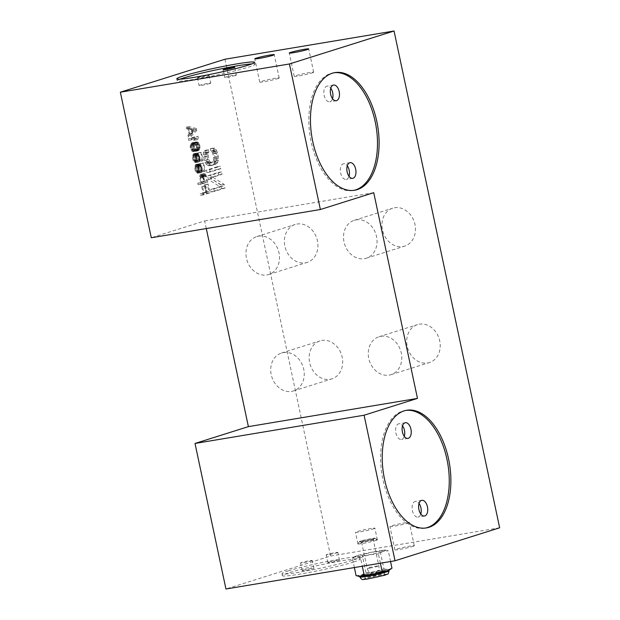 <?xml version="1.0" encoding="UTF-8"?>
<svg xmlns="http://www.w3.org/2000/svg" width="620" height="620" viewBox="0 0 620 620"><rect width="100%" height="100%" fill="white"/><g stroke="black" fill="none" stroke-linecap="round" stroke-linejoin="round"><path stroke-width="0.46" stroke-dasharray="3.1 2.33" d="M213.063 161.595L208.839 163.362L206.987 162.649L205.708 160.037L204.933 156.395L205.011 153.349L205.608 152.729L205.088 150.304L204.042 151.071L203.476 152.97L203.569 156.829L205.003 162.417L207.049 165.222L209.351 165.788L212.761 164.711L214.543 162.858L215.109 160.952L215.016 157.1L213.59 151.513L211.536 148.707L210.32 148.66L210.831 151.086L211.598 151.272L212.885 153.892L213.768 159.216L213.063 161.595L216.318 161.053L216.829 160.03L213.575 160.572M216.829 160.03L216.907 156.984L216.132 153.349L214.853 150.73L214.086 150.544L213.567 148.118L214.791 148.165L216.837 150.97L218.271 156.558L218.364 160.41L217.062 163.409L212.606 165.245L210.304 164.68L209.049 163.347L207.592 159.921L206.615 154.186L207.297 150.528L208.343 149.761L208.863 152.187L208.266 152.807L208.181 155.852L209.529 161.037L211.095 162.703L215.496 161.743L212.242 162.285M215.496 161.743L216.318 161.053M206.29 228.563L204.662 220.929L151.288 237.747M224.967 59.233L330.569 556.032L225.951 589M203.058 192.959L200.059 193.905L200.369 195.362L206.778 193.347L204.918 184.613L204.104 184.869L205.646 192.146L203.879 192.704L202.538 186.395L201.717 186.659L203.058 192.959L206.313 192.417L204.972 186.116L201.717 186.659M201.562 174.282L200.198 174.708L199.601 176.708L200.655 182.334L197.796 183.233L198.106 184.69L204.507 182.675L202.879 175.677L201.562 174.282L204.809 173.74L205.514 174.298L202.26 174.84M198.485 170.074L198.64 172.871L202.19 171.756L200.431 163.51L199.756 163.726L201.244 170.756L199.067 171.446L198.787 167.392L197.028 164.579L195.695 164.486L194.579 167.423L195.401 171.306L197.416 173.259L197.106 171.802L195.688 169.919L195.432 166.641L196.362 165.563L197.338 166.036L198.485 170.074L201.74 169.531L201.671 168.516L198.415 169.058M196.215 159.402L196.377 162.2L199.919 161.084L198.167 152.838L197.486 153.047L198.981 160.084L196.796 160.774L196.517 156.721L194.758 153.907L193.432 153.806L192.308 156.751L193.13 160.634L195.145 162.587L194.843 161.13L193.425 159.247L193.161 155.961L193.82 154.977L195.067 155.364L196.215 159.402L199.47 158.859L199.4 157.844L196.145 158.387M193.835 151.613L196.044 150.397L196.897 147.544L195.61 143.546L193.208 142.492L191.975 142.879L190.549 144.367L190.146 146.56L190.758 149.474L191.991 151.156L193.099 151.582L197.083 151.071L193.099 151.582M194.765 136.826L188.356 138.841L188.666 140.298L193.983 138.624L193.339 140.376L194.424 140.035L195.075 138.283L194.765 136.826L198.013 136.284L198.323 137.741L195.075 138.283M193.525 131.006L193.115 129.061L185.884 127.201L186.194 128.658L188.031 129.107L189.061 133.959L187.635 135.447L187.945 136.904L193.525 131.006L196.773 130.456L191.192 136.361L187.945 136.904M219.844 186.636L210.529 189.573L211.048 191.999L221.72 188.635L220.945 185L209.715 177.754L218.798 174.887L218.287 172.461L207.607 175.824L208.382 179.467L219.844 186.636L223.092 186.093L211.637 178.924L208.382 179.467M217.078 166.803L206.406 170.167L206.917 172.593L217.597 169.229L217.078 166.803L220.333 166.261L220.844 168.686L217.597 169.229M373.744 192.696L204.662 220.929M499.65 527.798L330.569 556.032M427.583 362.995A19.879 16.43 -107.5 0 0 429.435 362.553A19.879 16.43 -107.5 0 0 439.448 339.76A19.879 16.43 -107.5 0 0 419.329 324.183A19.879 16.43 -107.5 0 0 417.477 324.624A19.879 16.43 -107.5 0 0 407.464 347.425A19.879 16.43 -107.5 0 0 427.583 362.995M330.034 379.285A19.879 16.43 -107.5 0 0 331.886 378.843A19.879 16.43 -107.5 0 0 341.899 356.043A19.879 16.43 -107.5 0 0 321.788 340.473A19.879 16.43 -107.5 0 0 319.935 340.915A19.879 16.43 -107.5 0 0 309.915 363.715A19.879 16.43 -107.5 0 0 330.034 379.285M305.288 262.849A19.879 16.43 -107.5 0 0 307.14 262.407A19.879 16.43 -107.5 0 0 317.153 239.607A19.879 16.43 -107.5 0 0 297.034 224.037A19.879 16.43 -107.5 0 0 295.182 224.479A19.879 16.43 -107.5 0 0 285.169 247.272A19.879 16.43 -107.5 0 0 305.288 262.849M402.829 246.559A19.879 16.43 -107.5 0 0 404.682 246.117A19.879 16.43 -107.5 0 0 414.695 223.316A19.879 16.43 -107.5 0 0 394.584 207.746A19.879 16.43 -107.5 0 0 392.731 208.188A19.879 16.43 -107.5 0 0 382.718 230.989A19.879 16.43 -107.5 0 0 402.829 246.559M353.795 561.96A39.765 2.588 -12 0 0 360.181 559.124A39.765 2.588 -12 0 0 332.165 562.549A39.765 2.588 -12 0 0 288.765 572.818A39.765 2.588 -12 0 0 282.387 575.654A39.765 2.588 -12 0 0 310.395 572.229A39.765 2.588 -12 0 0 353.795 561.96M412.711 546.429A9.943 0.643 -12 0 0 414.307 545.716A9.943 0.643 -12 0 0 407.309 546.577A9.943 0.643 -12 0 0 396.459 549.142A9.943 0.643 -12 0 0 394.863 549.847A9.943 0.643 -12 0 0 401.861 548.995A9.943 0.643 -12 0 0 412.711 546.429M360.468 557.644L369.226 554.784L378.409 553.916L383.121 551.366L388.267 550.808L386.198 550.25L384.02 550.126L380.192 551.428L371.008 552.296L362.258 555.156L357.112 555.714L352.392 558.264L356.221 556.954A15.903 1.031 168 0 1 354.718 556.644A15.903 1.031 168 0 1 357.112 555.714A15.903 1.031 168 0 1 371.008 552.296A15.903 1.031 168 0 1 384.02 550.126A15.903 1.031 168 0 1 385.446 550.111A15.903 1.031 168 0 1 383.121 551.366A15.903 1.031 168 0 1 369.226 554.784A15.903 1.031 168 0 1 356.221 556.954L360.468 557.644L362.297 566.231M288.354 570.873A39.765 2.588 168 0 1 331.754 560.604A39.765 2.588 168 0 1 359.763 557.179A39.765 2.588 168 0 1 353.385 560.015A39.765 2.588 168 0 1 309.985 570.292A39.765 2.588 168 0 1 281.976 573.717A39.765 2.588 168 0 1 288.354 570.873M303.18 570.299A5.968 0.388 168 0 1 309.69 568.757A5.968 0.388 168 0 1 313.898 568.245A5.968 0.388 168 0 1 312.937 568.672A5.968 0.388 168 0 1 306.427 570.206A5.968 0.388 168 0 1 302.227 570.726A5.968 0.388 168 0 1 303.18 570.299M328.801 562.224A5.968 0.388 168 0 1 335.312 560.682A5.968 0.388 168 0 1 339.512 560.17A5.968 0.388 168 0 1 338.559 560.596A5.968 0.388 168 0 1 332.049 562.139A5.968 0.388 168 0 1 327.848 562.65A5.968 0.388 168 0 1 328.801 562.224M336.908 552.831A5.968 0.388 -12 0 0 337.861 552.404A5.968 0.388 -12 0 0 333.661 552.924A5.968 0.388 -12 0 0 327.151 554.458A5.968 0.388 -12 0 0 326.197 554.885A5.968 0.388 -12 0 0 330.398 554.373A5.968 0.388 -12 0 0 336.908 552.831M311.287 560.906A5.968 0.388 -12 0 0 312.248 560.48A5.968 0.388 -12 0 0 308.039 560.991A5.968 0.388 -12 0 0 301.529 562.534A5.968 0.388 -12 0 0 300.576 562.96A5.968 0.388 -12 0 0 304.776 562.448A5.968 0.388 -12 0 0 311.287 560.906M407.766 523.14A9.943 0.643 -12 0 0 409.355 522.428A9.943 0.643 -12 0 0 402.357 523.288A9.943 0.643 -12 0 0 391.507 525.853A9.943 0.643 -12 0 0 389.91 526.566A9.943 0.643 -12 0 0 396.916 525.706A9.943 0.643 -12 0 0 407.766 523.14M354.369 567.556L352.392 558.264M380.378 563.216L378.409 553.916M390.546 561.519L388.267 550.808M356.097 575.678L361.235 575.12L365.955 572.57L375.139 571.702L383.896 568.842L380.192 551.428M383.896 568.842L388.143 569.532L391.972 568.222M365.955 572.57L362.258 555.156M389.639 569.842A15.903 1.031 -12 0 0 389.779 569.718A15.903 1.031 -12 0 0 388.143 569.532A15.903 1.031 -12 0 0 382.78 570.253A15.903 1.031 -12 0 0 375.139 571.702A15.903 1.031 -12 0 0 367.249 573.477A15.903 1.031 -12 0 0 361.235 575.12A15.903 1.031 -12 0 0 358.709 576.174A15.903 1.031 -12 0 0 358.91 576.368M386.438 570.912A14.911 0.969 -12 0 0 388.825 569.842A14.911 0.969 -12 0 0 378.324 571.129A14.911 0.969 -12 0 0 362.049 574.98A14.911 0.969 -12 0 0 359.654 576.042A14.911 0.969 -12 0 0 370.163 574.763A14.911 0.969 -12 0 0 386.438 570.912M383.199 575.468A9.943 0.643 -12 0 0 384.795 574.763A9.943 0.643 -12 0 0 377.789 575.616A9.943 0.643 -12 0 0 366.939 578.181A9.943 0.643 -12 0 0 365.343 578.894A9.943 0.643 -12 0 0 372.349 578.034A9.943 0.643 -12 0 0 383.199 575.468M366.529 576.244A9.943 0.643 168 0 1 377.379 573.678A9.943 0.643 168 0 1 384.377 572.818A9.943 0.643 168 0 1 382.788 573.531A9.943 0.643 168 0 1 371.938 576.096A9.943 0.643 168 0 1 364.932 576.957A9.943 0.643 168 0 1 366.529 576.244M380.897 336.296A19.879 16.43 72.5 0 1 401.016 351.865A19.879 16.43 72.5 0 1 391.003 374.666A19.879 16.43 72.5 0 1 389.151 375.108A19.879 16.43 72.5 0 1 369.032 359.53A19.879 16.43 72.5 0 1 379.053 336.738A19.879 16.43 72.5 0 1 380.897 336.296M283.356 352.586A19.879 16.43 72.5 0 1 303.474 368.156A19.879 16.43 72.5 0 1 293.454 390.949A19.879 16.43 72.5 0 1 291.601 391.398A19.879 16.43 72.5 0 1 271.49 375.821A19.879 16.43 72.5 0 1 281.503 353.028A19.879 16.43 72.5 0 1 283.356 352.586M258.602 236.142A19.879 16.43 72.5 0 1 278.721 251.72A19.879 16.43 72.5 0 1 268.708 274.513A19.879 16.43 72.5 0 1 266.856 274.962A19.879 16.43 72.5 0 1 246.737 259.385A19.879 16.43 72.5 0 1 256.757 236.592A19.879 16.43 72.5 0 1 258.602 236.142M356.151 219.86A19.879 16.43 72.5 0 1 376.27 235.429A19.879 16.43 72.5 0 1 366.25 258.23A19.879 16.43 72.5 0 1 364.397 258.672A19.879 16.43 72.5 0 1 344.286 243.094A19.879 16.43 72.5 0 1 354.299 220.302A19.879 16.43 72.5 0 1 356.151 219.86M179.971 79.197A39.765 2.588 -12 0 0 177.204 80.794A39.765 2.588 -12 0 0 205.212 77.368A39.765 2.588 -12 0 0 248.612 67.1A39.765 2.588 -12 0 0 254.99 64.263A39.765 2.588 -12 0 0 251.813 63.922M198.408 77.384A5.968 0.388 -12 0 0 197.454 77.81A5.968 0.388 -12 0 0 201.655 77.291A5.968 0.388 -12 0 0 208.165 75.756A5.968 0.388 -12 0 0 209.118 75.33A5.968 0.388 -12 0 0 204.918 75.841A5.968 0.388 -12 0 0 198.408 77.384M209.816 83.514A5.968 0.388 168 0 1 203.306 85.056A5.968 0.388 168 0 1 199.105 85.568A5.968 0.388 168 0 1 200.059 85.142A5.968 0.388 168 0 1 206.569 83.607A5.968 0.388 168 0 1 210.769 83.088A5.968 0.388 168 0 1 209.816 83.514M235.437 75.439A5.968 0.388 168 0 1 228.927 76.981A5.968 0.388 168 0 1 224.727 77.492A5.968 0.388 168 0 1 225.68 77.074A5.968 0.388 168 0 1 232.19 75.531A5.968 0.388 168 0 1 236.391 75.012A5.968 0.388 168 0 1 235.437 75.439M277.597 78.67A9.943 0.643 -12 0 0 279.194 77.965A9.943 0.643 -12 0 0 272.196 78.818A9.943 0.643 -12 0 0 261.346 81.383A9.943 0.643 -12 0 0 259.749 82.096A9.943 0.643 -12 0 0 266.747 81.236A9.943 0.643 -12 0 0 277.597 78.67M312.069 72.92A9.943 0.643 -12 0 0 313.658 72.207A9.943 0.643 -12 0 0 306.66 73.059A9.943 0.643 -12 0 0 295.81 75.632A9.943 0.643 -12 0 0 294.213 76.338A9.943 0.643 -12 0 0 301.219 75.485A9.943 0.643 -12 0 0 312.069 72.92M405.914 410.417A59.644 33.356 80.5 0 0 405.1 410.533A59.644 33.356 80.5 0 0 382.897 479.454A59.644 33.356 80.5 0 0 424.746 528.193A59.644 33.356 80.5 0 0 425.56 528.038M404.302 436.356A7.952 4.449 -99.5 0 1 401.481 439.479A7.952 4.449 -99.5 0 1 395.901 432.977A7.952 4.449 -99.5 0 1 398.861 423.793A7.952 4.449 -99.5 0 1 402.543 425.824M420.802 513.98A7.952 4.449 -99.5 0 1 417.981 517.103A7.952 4.449 -99.5 0 1 412.401 510.609A7.952 4.449 -99.5 0 1 415.361 501.417A7.952 4.449 -99.5 0 1 419.043 503.456M334.141 72.749A59.644 33.356 80.5 0 0 333.328 72.865A59.644 33.356 80.5 0 0 311.124 141.786A59.644 33.356 80.5 0 0 352.974 190.526A59.644 33.356 80.5 0 0 353.78 190.371M332.529 98.689A7.952 4.449 -99.5 0 1 329.708 101.812A7.952 4.449 -99.5 0 1 324.128 95.317A7.952 4.449 -99.5 0 1 327.089 86.126A7.952 4.449 -99.5 0 1 330.77 88.156M349.029 176.312A7.952 4.449 -99.5 0 1 346.208 179.436A7.952 4.449 -99.5 0 1 340.628 172.941A7.952 4.449 -99.5 0 1 343.589 163.75A7.952 4.449 -99.5 0 1 347.27 165.788M204.972 186.116L205.786 185.853L207.126 192.161L208.901 191.603L207.351 184.326L208.173 184.07L210.025 192.805L203.624 194.82L203.313 193.363L200.059 193.905M203.313 193.363L206.313 192.417M203.624 194.82L200.369 195.362M210.025 192.805L206.778 193.347M208.173 184.07L204.918 184.613M207.351 184.326L204.104 184.869M208.901 191.603L205.646 192.146M207.126 192.161L203.879 192.704M205.786 185.853L202.538 186.395M205.514 174.298L206.522 176.305L207.762 182.125L201.353 184.148L201.043 182.691L203.903 181.792L202.856 176.165L203.453 174.166L204.352 173.623L201.097 174.166M204.352 173.623L204.809 173.74M203.81 173.794L200.554 174.344M203.453 174.166L200.198 174.708M203.058 175.065L199.81 175.615M202.856 176.165L199.601 176.708M202.98 177.421L199.725 177.963M203.903 181.792L200.655 182.334M201.043 182.691L197.796 183.233M201.353 184.148L198.106 184.69M207.762 182.125L204.507 182.675M206.522 176.305L203.267 176.847M206.127 175.135L202.879 175.677M203.748 176.925L204.724 181.528L206.77 180.885L205.119 175.197L203.895 175.584L203.748 176.925L200.493 177.467L200.64 176.126L201.407 175.623L202.538 176.824L203.515 181.428L201.469 182.078L200.493 177.467M201.469 182.078L204.724 181.528M206.77 180.885L203.515 181.428M205.786 176.282L202.538 176.824M205.499 175.592L202.244 176.134M205.119 175.197L201.872 175.739M204.662 175.08L201.407 175.623M204.251 175.212L201.004 175.755M203.895 175.584L200.64 176.126M203.724 176.15L200.477 176.692M201.671 168.516L200.585 165.494L199.346 165.114L198.679 166.098L198.633 167.919L200.671 172.717L198.656 170.763L197.827 166.881L198.95 163.944L200.276 164.036L201.647 165.68L202.322 170.903L204.499 170.213L203.004 163.176L203.685 162.967L205.437 171.213L201.895 172.329L201.531 170.632L198.284 171.174M201.531 170.632L201.74 169.531M201.895 172.329L198.64 172.871M205.437 171.213L202.19 171.756M203.685 162.967L200.431 163.51M203.004 163.176L199.756 163.726M204.499 170.213L201.244 170.756M202.322 170.903L199.067 171.446M202.469 169.562L199.222 170.105M202.345 168.307L199.097 168.849M202.042 166.85L198.787 167.392M201.647 165.68L198.392 166.222M200.981 164.595L197.726 165.137M200.276 164.036L197.028 164.579M199.493 163.765L196.245 164.308M198.95 163.944L195.695 164.486M198.369 164.641L195.122 165.183M197.982 165.54L194.726 166.083M197.827 166.881L194.579 167.423M197.951 168.136L194.696 168.679M198.261 169.593L195.006 170.136M198.656 170.763L195.401 171.306M199.322 171.849L196.067 172.391M200.02 172.399L196.773 172.949M200.671 172.717L197.416 173.259M200.361 171.26L197.106 171.802M199.71 170.95L196.463 171.492M199.284 170.306L196.029 170.849M198.942 169.376L195.688 169.919M198.633 167.919L195.377 168.462M198.563 166.912L195.308 167.454M198.679 166.098L195.432 166.641M198.989 165.478L195.734 166.02M199.346 165.114L196.091 165.656M199.617 165.021L196.362 165.563M200.074 165.137L196.827 165.68M200.585 165.494L197.338 166.036M201.012 166.137L197.764 166.679M201.361 167.067L198.106 167.609M199.4 157.844L198.323 154.822L197.075 154.434L196.408 155.418L196.362 157.248L198.4 162.045L196.385 160.092L195.564 156.209L196.68 153.264L198.013 153.365L199.376 155.008L200.051 160.231L202.228 159.542L200.733 152.505L201.415 152.295L203.166 160.541L199.624 161.657L199.268 159.96L196.013 160.502M199.268 159.96L199.47 158.859M199.624 161.657L196.377 162.2M203.166 160.541L199.919 161.084M201.415 152.295L198.167 152.838M200.733 152.505L197.486 153.047M202.228 159.542L198.981 160.084M200.051 160.231L196.796 160.774M200.198 158.883L196.951 159.433M200.082 157.627L196.827 158.17M199.772 156.178L196.517 156.721M199.376 155.008L196.121 155.55M198.71 153.923L195.455 154.465M198.013 153.365L194.758 153.907M197.222 153.094L193.975 153.636M196.68 153.264L193.432 153.806M196.098 153.969L192.851 154.512M195.711 154.868L192.464 155.411M195.564 156.209L192.308 156.751M195.68 157.465L192.433 158.007M195.99 158.922L192.743 159.464M196.385 160.092L193.13 160.634M197.052 161.177L193.804 161.719M197.749 161.727L194.502 162.269M198.4 162.045L195.145 162.587M198.09 160.588L194.843 161.13M197.439 160.27L194.192 160.82M197.013 159.635L193.766 160.177M196.672 158.704L193.425 159.247M196.362 157.248L193.115 157.79M196.292 156.232L193.045 156.775M196.408 155.418L193.161 155.961M196.718 154.806L193.463 155.349M197.075 154.434L193.82 154.977M197.346 154.349L194.099 154.892M197.803 154.465L194.556 155.008M198.323 154.822L195.067 155.364M198.749 155.465L195.494 156.008M199.09 156.387L195.835 156.93M196.354 151.04L195.246 150.614L194.014 148.932L193.393 146.018L194.238 143.166L196.455 141.949L198.299 142.406L199.524 144.088L199.996 148.343L198.315 150.683L195.06 151.226M198.315 150.683L197.083 151.071M198.942 150.226L195.688 150.768M199.299 149.854L196.044 150.397M199.741 149.195L196.486 149.738M199.996 148.343L196.742 148.885M200.144 146.994L196.897 147.544M199.973 145.499L196.718 146.041M199.524 144.088L196.276 144.631M198.857 143.003L195.61 143.546M198.299 142.406L195.044 142.949M197.648 142.089L194.401 142.631M197.191 141.98L193.936 142.523M196.455 141.949L193.208 142.492M195.23 142.337L191.975 142.879M194.602 142.794L191.347 143.336M194.238 143.166L190.991 143.708M193.797 143.825L190.549 144.367M193.549 144.677L190.293 145.22M193.393 146.018L190.146 146.56M193.564 147.521L190.317 148.064M194.014 148.932L190.758 149.474M194.68 150.017L191.425 150.559M195.246 150.614L191.991 151.156M195.889 150.924L192.642 151.466M197.919 149.513L199.299 147.785L199.291 145.716L198.47 143.902L196.579 143.204L194.858 144.003L194.246 147.304L195.067 149.118L196.098 149.831L197.919 149.513L193.711 150.358L191.82 149.66L190.999 147.847L190.991 145.778L191.603 144.545L193.324 143.747L195.222 144.445L196.036 146.258L196.044 148.327L194.665 150.055M195.432 149.552L198.687 149.009M199.299 147.785L196.044 148.327M199.415 146.971L196.16 147.513M199.291 145.716L196.036 146.258M198.896 144.545L195.649 145.088M198.47 143.902L195.222 144.445M197.447 143.189L194.192 143.732M196.579 143.204L193.324 143.747M195.625 143.507L192.37 144.049M194.858 144.003L191.603 144.545M194.246 145.235L190.991 145.778M194.13 146.049L190.875 146.591M194.246 147.304L190.999 147.847M194.641 148.475L191.394 149.017M195.067 149.118L191.82 149.66M196.098 149.831L192.843 150.373M196.966 149.815L193.711 150.358M198.323 137.741L197.679 139.492L196.587 139.833L197.23 138.082L191.921 139.756L191.611 138.299L188.356 138.841M191.611 138.299L198.013 136.284M191.921 139.756L188.666 140.298M197.23 138.082L193.983 138.624M196.587 139.833L193.339 140.376M197.679 139.492L194.424 140.035M191.192 136.361L190.89 134.904L192.316 133.416L191.286 128.565L189.441 128.115L189.131 126.658L196.362 128.518L193.115 129.061M196.362 128.518L196.773 130.456M189.131 126.658L185.884 127.201M189.441 128.115L186.194 128.658M191.286 128.565L188.031 129.107M192.316 133.416L189.061 133.959M190.89 134.904L187.635 135.447M196.029 129.657L191.882 128.635L192.812 133.006L196.029 129.657L192.774 130.208L189.557 133.548L188.627 129.177L192.774 130.208M188.627 129.177L191.882 128.635M192.812 133.006L189.557 133.548M211.637 178.924L210.862 175.282L221.534 171.918L222.053 174.344L212.962 177.212L224.2 184.45L224.975 188.093L214.295 191.456L213.784 189.03L210.529 189.573M213.784 189.03L223.092 186.093M214.295 191.456L211.048 191.999M224.975 188.093L221.72 188.635M224.2 184.45L220.945 185M212.962 177.212L209.715 177.754M222.053 174.344L218.798 174.887M221.534 171.918L218.287 172.461M210.862 175.282L207.607 175.824M220.844 168.686L210.172 172.05L209.661 169.624L206.406 170.167M209.661 169.624L220.333 166.261M210.172 172.05L206.917 172.593M208.343 149.761L205.088 150.304M205.608 152.729L208.863 152.187M207.297 150.528L204.042 151.071M206.731 152.427L203.476 152.97M206.615 154.186L203.368 154.729M206.824 156.279L203.569 156.829M207.592 159.921L204.344 160.464M208.25 161.874L205.003 162.417M209.049 163.347L205.801 163.889M210.304 164.68L207.049 165.222M211.381 165.199L208.134 165.742M212.606 165.245L209.351 165.788M216.008 164.168L212.761 164.711M217.062 163.409L213.807 163.951M217.798 162.316L214.543 162.858M218.364 160.41L215.109 160.952M218.472 158.65L215.218 159.193M218.271 156.558L215.016 157.1M217.496 152.915L214.241 153.458M216.837 150.97L213.59 151.513M216.039 149.498L212.792 150.04M214.791 148.165L211.536 148.707M213.567 148.118L210.32 148.66M214.086 150.544L210.831 151.086M214.853 150.73L211.598 151.272M215.566 151.799L212.311 152.342M216.132 153.349L212.885 153.892M216.907 156.984L213.652 157.526M217.023 158.674L213.768 159.216M212.087 162.82L208.839 163.362M211.095 162.703L207.84 163.246M210.242 162.107L206.987 162.649M209.529 161.037L206.274 161.58M208.956 159.495L205.708 160.037M208.181 155.852L204.933 156.395M208.064 154.163L204.817 154.706M208.266 152.807L205.011 153.349M372.318 540.113A5.968 0.388 -12 0 0 373.263 539.71A5.968 0.388 -12 0 0 373.271 539.687A5.968 0.388 -12 0 0 369.071 540.198A5.968 0.388 -12 0 0 362.56 541.74A5.968 0.388 -12 0 0 361.599 542.167A5.968 0.388 -12 0 0 361.623 542.19A5.968 0.388 -12 0 0 365.986 541.616A5.968 0.388 -12 0 0 372.318 540.113M361.538 540.904A6.96 0.449 168 0 1 369.349 539.067A6.96 0.449 168 0 1 374.031 538.54A6.96 0.449 168 0 1 372.922 539.005A6.96 0.449 168 0 1 365.544 540.764A6.96 0.449 168 0 1 360.445 541.431A6.96 0.449 168 0 1 361.538 540.904M373.767 538.865A7.99 0.519 -12 0 0 375.022 538.261A7.99 0.519 -12 0 0 369.171 539.028A7.99 0.519 -12 0 0 360.701 541.043A7.99 0.519 -12 0 0 359.422 541.578A7.99 0.519 -12 0 0 364.8 540.973A7.99 0.519 -12 0 0 373.767 538.865M375.767 540.5A9.943 0.643 -12 0 0 377.363 539.795A9.943 0.643 -12 0 0 377.332 539.757A9.943 0.643 -12 0 0 370.055 540.71A9.943 0.643 -12 0 0 359.507 543.213A9.943 0.643 -12 0 0 357.926 543.88A9.943 0.643 -12 0 0 357.911 543.926A9.943 0.643 -12 0 0 364.917 543.066A9.943 0.643 -12 0 0 375.767 540.5M373.294 528.891A9.943 0.643 -12 0 0 374.891 528.186A9.943 0.643 -12 0 0 367.892 529.038A9.943 0.643 -12 0 0 357.043 531.611A9.943 0.643 -12 0 0 355.446 532.317A9.943 0.643 -12 0 0 362.444 531.464A9.943 0.643 -12 0 0 373.294 528.891M359.863 577.019A14.911 0.969 168 0 1 362.258 575.949A14.911 0.969 168 0 1 378.533 572.097A14.911 0.969 168 0 1 389.035 570.818M384.826 575.197A11.927 0.775 168 0 1 368.66 578.847A11.927 0.775 168 0 1 365.312 578.452A11.927 0.775 168 0 1 381.471 574.81A11.927 0.775 168 0 1 384.826 575.197M369.807 568.129A5.968 0.388 -12 0 0 377.882 566.308A5.968 0.388 -12 0 0 378.843 565.882A5.968 0.388 -12 0 0 376.208 566.114A5.968 0.388 -12 0 0 368.125 567.936A5.968 0.388 -12 0 0 367.172 568.362A5.968 0.388 -12 0 0 369.807 568.129M360.181 559.124L359.763 557.179M339.512 560.17L337.861 552.404M327.848 562.65L326.197 554.885M313.898 568.245L312.248 560.48M302.227 570.726L300.576 562.96M282.387 575.654L281.976 573.717M414.307 545.716L409.355 522.428M394.863 549.847L389.91 526.566M354.718 556.644L353.268 557.636M385.446 550.111L386.198 550.25M384.377 572.818L384.795 574.763M364.932 576.957L365.343 578.894M391.003 374.666L429.435 362.553M379.053 336.738L417.477 324.624M293.454 390.949L331.886 378.843M281.503 353.028L319.935 340.915M268.708 274.513L307.14 262.407M256.757 236.592L295.182 224.479M366.25 258.23L404.682 246.117M354.299 220.302L392.731 208.188M254.99 64.263L254.58 62.326M197.454 77.81L199.105 85.568M209.118 75.33L210.769 83.088M223.076 69.735L224.727 77.492M234.74 67.255L236.391 75.012M177.204 80.794L176.793 78.856M279.194 77.965L274.242 54.676M259.749 82.096L254.797 58.807M313.658 72.207L308.714 48.918M294.213 76.338L289.261 53.056M406.728 410.262L405.1 410.533M405.364 422.708L398.861 423.793M407.983 438.394L401.481 439.479M421.864 500.332L415.361 501.417M424.483 516.018L417.981 517.103M426.374 527.922L424.746 528.193M334.955 72.594L333.328 72.865M333.591 85.041L327.089 86.126M336.211 100.727L329.708 101.812M350.091 162.665L343.589 163.75M352.71 178.351L346.208 179.436M354.601 190.255L352.974 190.526M373.263 539.71L374.031 538.54M375.022 538.261L377.332 539.757M377.363 539.795L374.891 528.186M357.911 543.926L355.446 532.317M359.422 541.578L357.926 543.88M361.623 542.19L360.445 541.431M361.599 542.167L367.172 568.362A5.968 5.968 0 0 0 373.992 573.004A5.968 5.968 0 0 0 378.843 565.882L373.271 539.687"/><path stroke-width="0.93" d="M394.049 31L224.967 59.233L120.35 92.202L151.288 237.747L320.37 209.513L289.431 63.969L394.049 31L499.65 527.798L395.033 560.767L225.951 589L195.013 443.455L248.388 426.63L206.29 228.563M320.37 209.513L373.744 192.696L417.469 398.396L364.095 415.222L195.013 443.455M248.388 426.63L417.469 398.396M395.033 560.767L364.095 415.222M448.578 459.002A59.644 33.356 80.5 0 0 406.728 410.262A59.644 33.356 80.5 0 0 384.524 479.183A59.644 33.356 80.5 0 0 426.374 527.922A59.644 33.356 80.5 0 0 448.578 459.002M376.797 121.334A59.644 33.356 80.5 0 0 334.955 72.594A59.644 33.356 80.5 0 0 312.751 141.515A59.644 33.356 80.5 0 0 354.601 190.255A59.644 33.356 80.5 0 0 376.797 121.334M120.35 92.202L289.431 63.969M183.171 76.02A39.765 2.588 168 0 1 226.571 65.751A39.765 2.588 168 0 1 254.58 62.326A39.765 2.588 168 0 1 248.202 65.162A39.765 2.588 168 0 1 204.802 75.431A39.765 2.588 168 0 1 176.793 78.856A39.765 2.588 168 0 1 183.171 76.02M256.393 58.102A9.943 0.643 168 0 1 267.243 55.529A9.943 0.643 168 0 1 274.242 54.676A9.943 0.643 168 0 1 272.653 55.381A9.943 0.643 168 0 1 261.803 57.955A9.943 0.643 168 0 1 254.797 58.807A9.943 0.643 168 0 1 256.393 58.102M290.858 52.344A9.943 0.643 168 0 1 301.708 49.778A9.943 0.643 168 0 1 308.714 48.918A9.943 0.643 168 0 1 307.117 49.631A9.943 0.643 168 0 1 296.267 52.196A9.943 0.643 168 0 1 289.261 53.056A9.943 0.643 168 0 1 290.858 52.344M362.297 566.231L364.173 575.058L360.344 576.36L356.097 575.678L354.369 567.556M390.546 561.519L391.972 568.222L387.252 570.772L382.106 571.33L380.378 563.216M382.106 571.33L373.349 574.19L364.173 575.058M358.166 576.236L358.91 576.368A15.903 1.031 -12 0 0 360.344 576.36A15.903 1.031 -12 0 0 365.707 575.639A15.903 1.031 -12 0 0 373.349 574.19A15.903 1.031 -12 0 0 381.238 572.407A15.903 1.031 -12 0 0 387.252 570.772A15.903 1.031 -12 0 0 389.639 569.842L391.096 568.85M251.813 63.922A39.765 2.588 -12 0 0 219.472 69.184A39.765 2.588 -12 0 0 183.582 77.957A39.765 2.588 -12 0 0 179.971 79.197M224.029 69.308A5.968 0.388 -12 0 0 223.076 69.735A5.968 0.388 -12 0 0 227.276 69.223A5.968 0.388 -12 0 0 233.787 67.681A5.968 0.388 -12 0 0 234.74 67.255A5.968 0.388 -12 0 0 230.539 67.766A5.968 0.388 -12 0 0 224.029 69.308M425.56 528.038A59.644 33.356 80.5 0 0 446.95 459.273A59.644 33.356 80.5 0 0 405.914 410.417M427.443 506.827A7.952 4.449 80.5 0 0 421.864 500.332A7.952 4.449 80.5 0 0 418.903 509.516A7.952 4.449 80.5 0 0 424.483 516.018A7.952 4.449 80.5 0 0 427.443 506.827M410.944 429.203A7.952 4.449 80.5 0 0 405.364 422.708A7.952 4.449 80.5 0 0 402.403 431.892A7.952 4.449 80.5 0 0 407.983 438.394A7.952 4.449 80.5 0 0 410.944 429.203M402.543 425.824A7.952 4.449 -99.5 0 1 404.442 430.288A7.952 4.449 -99.5 0 1 404.302 436.356M419.043 503.456A7.952 4.449 -99.5 0 1 420.941 507.912A7.952 4.449 -99.5 0 1 420.802 513.98M353.78 190.371A59.644 33.356 80.5 0 0 375.178 121.605A59.644 33.356 80.5 0 0 334.141 72.749M355.671 169.159A7.952 4.449 80.5 0 0 350.091 162.665A7.952 4.449 80.5 0 0 347.13 171.849A7.952 4.449 80.5 0 0 352.71 178.351A7.952 4.449 80.5 0 0 355.671 169.159M339.171 91.535A7.952 4.449 80.5 0 0 333.591 85.041A7.952 4.449 80.5 0 0 330.631 94.225A7.952 4.449 80.5 0 0 336.211 100.727A7.952 4.449 80.5 0 0 339.171 91.535M330.77 88.156A7.952 4.449 -99.5 0 1 332.669 92.62A7.952 4.449 -99.5 0 1 332.529 98.689M347.27 165.788A7.952 4.449 -99.5 0 1 349.169 170.244A7.952 4.449 -99.5 0 1 349.029 176.312M388.903 570.198L389.035 570.818A14.911 0.969 168 0 1 386.64 571.88A14.911 0.969 168 0 1 370.365 575.732A14.911 0.969 168 0 1 359.863 577.019L359.732 576.399M389.035 570.818C387.849 575.577 388.593 573.244 385.097 575.128L366.846 579.142C362.468 579.227 362.468 580.917 359.863 577.019"/></g></svg>

